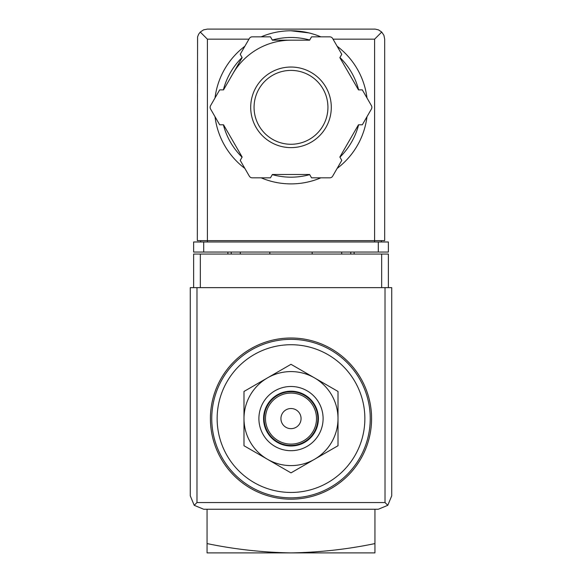 <?xml version="1.0" encoding="UTF-8"?>
<svg xmlns="http://www.w3.org/2000/svg" width="582" height="582" viewBox="0 0 582 582"><rect width="100%" height="100%" fill="white"/><g stroke="black" fill="none" stroke-linecap="round" stroke-linejoin="round"><path stroke-width="0.87" d="M374.939 543.581C347.454 549.299 319.474 552.405 291 552.9C262.533 552.405 234.553 549.299 207.061 543.581L207.061 552.9L374.939 552.9L374.939 509.25M207.061 543.581L207.061 509.25M291 344.726A73.87 73.87 0 0 1 354.969 455.524A73.87 73.87 0 0 1 227.031 455.524A73.87 73.87 0 0 1 291 344.726M291 338.011A80.585 80.585 0 0 1 360.789 458.885A80.585 80.585 0 0 1 221.211 458.885A80.585 80.585 0 0 1 291 338.011M243.989 445.732L243.989 391.453L291 364.31L338.011 391.453L338.011 445.732L291 472.875L243.989 445.732M291 408.52A10.076 10.076 0 0 1 299.723 423.631A10.076 10.076 0 0 1 282.277 423.631A10.076 10.076 0 0 1 291 408.52M291 393.076A25.521 25.521 0 0 1 313.101 431.349A25.521 25.521 0 0 1 268.899 431.349A25.521 25.521 0 0 1 291 393.076M291 391.73A26.859 26.859 0 0 1 314.265 432.026A26.859 26.859 0 0 1 267.735 432.026A26.859 26.859 0 0 1 291 391.73M291 391.191A27.398 27.398 0 0 1 314.731 432.295A27.398 27.398 0 0 1 267.269 432.295A27.398 27.398 0 0 1 291 391.191M291 386.492A32.097 32.097 0 0 1 318.798 434.645A32.097 32.097 0 0 1 263.202 434.645A32.097 32.097 0 0 1 291 386.492M314.506 377.885A47.011 47.011 0 0 1 314.506 459.3A47.011 47.011 0 0 1 243.989 418.589A47.011 47.011 0 0 1 314.506 377.885M388.376 287.639L388.376 254.065L193.624 254.065L193.624 287.639M194.206 505.314L203.7 509.25L378.3 509.25L387.794 505.314L391.73 495.82L391.73 287.639L190.27 287.639L190.27 495.82L194.206 505.314L196.985 502.535L196.985 287.639M387.794 505.314L385.015 502.535L196.985 502.535M269.844 252.05L269.844 254.065M312.156 254.065L312.156 252.05M227.875 252.05L227.875 254.065M240.301 252.05L240.301 254.065M341.699 252.05L341.699 254.065M354.125 252.05L354.125 254.065M308.94 32.912L291 30.781A76.555 76.555 0 0 1 320.857 36.841A76.555 76.555 0 0 0 261.143 36.841A76.555 76.555 0 0 1 291 30.781M248.958 39.176L207.396 39.176L200.273 32.054L198.578 34.302L197.574 36.935L197.32 240.635L207.396 240.635L207.396 241.981M200.273 32.054L203.54 29.864L207.396 29.1L375.172 29.115L378.46 29.864L381.727 32.054L374.604 39.176L333.042 39.176M381.727 32.054L383.916 35.32L384.68 39.176L384.68 240.635L207.396 240.635L207.396 39.176M203.7 252.05L193.624 252.05L193.624 241.981L203.7 241.981L203.7 252.05L388.376 252.05L388.376 241.981L203.7 241.981M200.681 240.635L200.681 241.981M381.319 240.635L381.319 241.981M232.844 73.754A67.156 67.156 0 0 1 291 40.18M337.116 46.233A76.555 76.555 0 0 1 366.98 97.943A76.555 76.555 0 0 0 337.116 46.233M366.98 116.72A76.555 76.555 0 0 1 337.116 168.438A76.555 76.555 0 0 0 366.98 116.72M320.857 177.83A76.555 76.555 0 0 1 261.143 177.83A76.555 76.555 0 0 0 320.857 177.83M244.884 168.438A76.555 76.555 0 0 1 215.02 116.72A76.555 76.555 0 0 0 244.884 168.438M215.02 97.943A76.555 76.555 0 0 1 244.884 46.233A76.555 76.555 0 0 0 215.02 97.943M219.683 89.875L210.575 105.655A3.361 3.361 0 0 0 210.575 109.016L219.683 124.795L223.539 124.795L242.148 157.031L240.221 160.37L249.329 176.15A3.361 3.361 0 0 0 252.239 177.83L270.463 177.83L272.391 174.491L309.609 174.491L311.537 177.83L329.761 177.83A3.361 3.361 0 0 0 332.671 176.15L341.78 160.37L339.852 157.031L358.461 124.795L362.317 124.795L371.425 109.016A3.361 3.361 0 0 0 371.425 105.655L362.317 89.875L358.461 89.875L339.852 57.64L341.78 54.301L332.671 38.521A3.361 3.361 0 0 0 329.761 36.841L311.537 36.841L309.609 40.18L272.391 40.18L270.463 36.841L252.239 36.841A3.361 3.361 0 0 0 249.329 38.521L240.221 54.301L242.148 57.64L223.539 89.875L219.683 89.875M291 70.4A36.935 36.935 0 0 1 322.988 125.799A36.935 36.935 0 0 1 259.012 125.799A36.935 36.935 0 0 1 291 70.4A36.935 36.935 0 0 1 322.988 125.799A36.935 36.935 0 0 1 259.012 125.799A36.935 36.935 0 0 1 291 70.4A36.935 36.935 0 0 1 322.988 125.799A36.935 36.935 0 0 1 259.012 125.799A36.935 36.935 0 0 1 291 70.4M291 339.35A79.239 79.239 0 0 1 359.625 458.216A79.239 79.239 0 0 1 222.375 458.216A79.239 79.239 0 0 1 291 339.35M385.015 502.535L385.015 287.639M200.339 254.065L200.339 287.639M381.661 254.065L381.661 287.639M231.236 252.05L231.236 254.065M350.764 252.05L350.764 254.065M378.3 241.981L378.3 252.05M374.604 39.176L374.604 241.981M272.311 40.042A69.84 69.84 0 0 1 309.689 40.042M339.932 57.502A69.84 69.84 0 0 1 358.621 89.875M358.621 124.795A69.84 69.84 0 0 1 339.932 157.169M309.689 174.629A69.84 69.84 0 0 1 272.311 174.629M242.068 157.169A69.84 69.84 0 0 1 223.379 124.795M223.379 89.875A69.84 69.84 0 0 1 242.068 57.502M291 67.039A40.289 40.289 0 0 1 325.891 127.48A40.289 40.289 0 0 1 256.109 127.48A40.289 40.289 0 0 1 291 67.039"/></g></svg>
